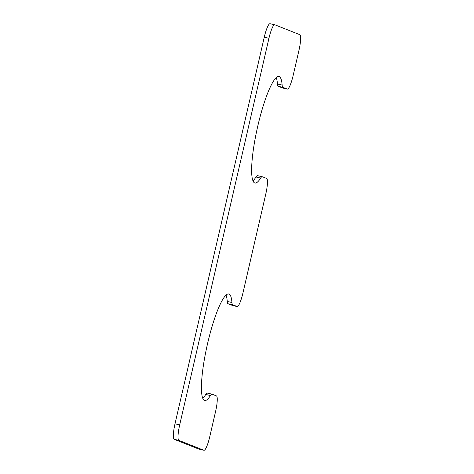 <?xml version="1.0" encoding="UTF-8"?>
<svg xmlns="http://www.w3.org/2000/svg" width="474" height="474" viewBox="0 0 474 474"><rect width="100%" height="100%" fill="white"/><g stroke="black" fill="none" stroke-linecap="round" stroke-linejoin="round"><path stroke-width="0.71" d="M262.288 176.731L266.643 178.455A14.884 2.66 -77.3 0 1 265.801 193.943L242.931 293.009A14.884 2.66 -77.3 0 1 237.148 306.536A14.884 2.66 -77.3 0 1 237.077 306.512L232.722 304.788A14.884 2.66 -77.3 0 1 231.928 302.495A54.575 9.758 102.7 0 0 228.758 294.01A54.575 9.758 102.7 0 0 207.227 345.102A54.575 9.758 102.7 0 0 204.732 400.489A54.575 9.758 102.7 0 0 210.45 395.523A14.884 2.66 -77.3 0 1 212.008 394.167A14.884 2.66 -77.3 0 1 212.079 394.19L216.44 395.914A14.884 2.66 -77.3 0 1 215.599 411.402L209.739 436.773A14.884 2.66 -77.3 0 1 203.962 450.3A14.884 2.66 -77.3 0 1 203.891 450.276L178.852 440.37A14.884 2.66 -77.3 0 1 179.693 424.882L268.948 38.287A14.884 2.66 -77.3 0 1 274.724 24.755A14.884 2.66 -77.3 0 1 274.802 24.778L299.835 34.691A14.884 2.66 -77.3 0 1 298.993 50.179L293.133 75.55A14.884 2.66 -77.3 0 1 287.357 89.076A14.884 2.66 -77.3 0 1 287.285 89.053L282.925 87.329A14.884 2.66 -77.3 0 1 282.131 85.036A54.575 9.758 -77.3 0 0 278.961 76.551A54.575 9.758 -77.3 0 0 257.429 127.642A54.575 9.758 -77.3 0 0 254.941 183.029A54.575 9.758 -77.3 0 0 260.653 178.058A14.884 2.66 -77.3 0 1 262.217 176.707A14.884 2.66 -77.3 0 1 262.288 176.731M232.538 305.487A14.884 2.66 -77.3 0 1 232.461 305.475A14.884 2.66 -77.3 0 1 232.39 305.457L237.077 306.512M226.045 295.124A54.575 9.758 102.7 0 1 227.242 301.44A14.884 2.66 -77.3 0 0 228.035 303.733L232.39 305.457M202.759 398.32A54.575 9.758 102.7 0 0 205.763 394.463A14.884 2.66 -77.3 0 1 207.322 393.106L212.008 394.167M199.347 449.251A14.884 2.66 -77.3 0 1 199.276 449.245A14.884 2.66 -77.3 0 1 199.198 449.222L203.891 450.276M274.724 24.755L270.038 23.7A14.884 2.66 -77.3 0 0 264.261 37.227L175.007 423.821A14.884 2.66 -77.3 0 0 174.165 439.309L199.198 449.222M282.741 88.028A14.884 2.66 -77.3 0 1 282.67 88.016A14.884 2.66 -77.3 0 1 282.599 87.998L287.285 89.053M276.247 77.659A54.575 9.758 -77.3 0 1 277.444 83.981A14.884 2.66 -77.3 0 0 278.238 86.268L282.599 87.998M262.217 176.707L257.53 175.647A14.884 2.66 -77.3 0 0 255.966 177.003A54.575 9.758 -77.3 0 1 252.962 180.861M228.035 303.733L232.722 304.788M227.242 301.44L231.928 302.495M205.763 394.463L210.45 395.523M174.165 439.309L178.852 440.37M175.007 423.821L179.693 424.882M264.261 37.227L268.948 38.287M278.238 86.268L282.925 87.329M277.444 83.981L282.131 85.036M255.966 177.003L260.653 178.058M232.461 305.475L237.148 306.536M199.276 449.245L203.962 450.3M282.67 88.016L287.357 89.076"/></g></svg>
